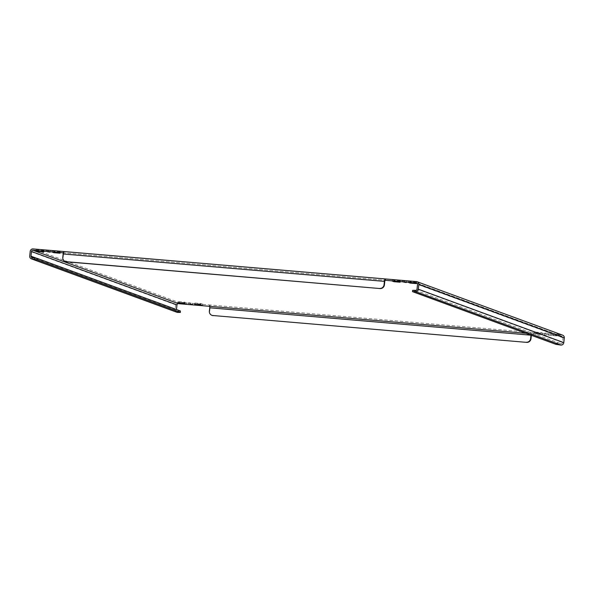 <?xml version="1.0" encoding="UTF-8"?>
<svg xmlns="http://www.w3.org/2000/svg" width="594" height="594" viewBox="0 0 594 594"><rect width="100%" height="100%" fill="white"/><g stroke="black" fill="none" stroke-linecap="round" stroke-linejoin="round"><path stroke-width="0.45" stroke-dasharray="2.97 2.23" d="M404.945 281.185L402.368 280.769L404.945 281.185M48.708 250.817L46.132 250.393L48.708 250.817M547.475 333.516L544.906 333.1L547.475 333.516M546.228 334.459L548.797 334.875L546.228 334.459M191.238 303.148L188.662 302.725L191.238 303.148M180.561 311.078L177.621 311.056A1.351 1.299 110.2 0 1 176.47 309.6L176.477 309.533M176.834 312.251A2.71 2.591 110.2 0 1 175.178 309.489L175.675 304.789A2.71 2.591 110.2 0 1 178.556 302.324L33.078 248.916M416.995 283.175L561.85 336.36A1.351 1.299 110.2 0 1 563.008 337.808L562.503 342.515A1.351 1.299 110.2 0 1 561.063 343.748L556.073 343.005L412.652 290.31M542.634 334.548L540.889 333.91L534.734 333.383L536.479 334.028L542.634 334.548L542.775 333.212L536.627 332.685L534.875 332.039L541.03 332.566L542.775 333.212M558.828 335.929L557.075 335.291L550.928 334.764L552.672 335.41L558.828 335.929L558.969 334.585L552.814 334.066L551.069 333.42L557.224 333.947L558.969 334.585M561.85 336.36L530.761 333.709A1.351 0.379 -85.1 0 1 530.984 335.187L530.962 335.187M63.343 252.851L64.026 252.903L64.055 251.552M44.008 250.505L37.853 249.977L36.108 249.339L42.263 249.866L44.008 250.505L43.867 251.849M60.202 251.886L54.047 251.359L52.302 250.72L58.45 251.247L60.202 251.886L60.053 253.23M416.439 282.261L410.283 281.734L408.538 281.088L414.694 281.615L416.439 282.261L416.297 283.598M400.245 280.88L394.089 280.353L392.344 279.715L398.5 280.234L400.245 280.88L400.104 282.217M178.638 301.67L184.793 302.198L186.538 302.836L180.383 302.309L178.638 301.67L178.497 303.014M194.832 303.051L200.987 303.579L202.732 304.217L196.577 303.69L194.832 303.051L194.691 304.395M209.504 306.318L209.645 304.974L178.556 302.324M416.52 281.601L561.998 335.016L530.91 332.365L530.761 333.709L525.787 333.286M530.91 332.365A2.71 0.757 -85.1 0 1 531.355 335.32L210.09 307.93A2.71 0.757 94.9 0 0 209.645 304.974L530.91 332.365M212.221 315.436A4.061 3.891 110.2 0 1 209.734 311.286L210.09 307.93M384.778 281.504L63.513 254.113A1.351 0.379 -85.1 0 1 63.996 252.903A1.351 0.379 -85.1 0 1 64.026 252.903L385.231 280.294L63.996 252.903M65.644 261.62A4.061 3.891 110.2 0 1 63.157 257.469L62.786 257.336M63.513 254.113L63.157 257.469M561.998 335.016A2.71 2.591 110.2 0 1 562.644 335.157M552.672 335.41L552.814 334.066M557.075 335.291L557.224 333.947M550.928 334.764L551.069 333.42M200.839 304.915L200.987 303.579M196.488 304.544L196.577 303.69M202.591 305.561L202.732 304.217M184.645 303.534L184.793 302.198M180.294 303.163L180.383 302.309M186.397 304.18L186.538 302.836M536.479 334.028L536.627 332.685M540.889 333.91L541.03 332.566M534.734 333.383L534.875 332.039M394 281.207L394.089 280.353M398.351 281.578L398.5 280.234M392.203 281.051L392.344 279.715M410.194 282.588L410.283 281.734M414.545 282.959L414.694 281.615M408.397 282.432L408.538 281.088M53.957 252.212L54.047 251.359M58.309 252.584L58.45 251.247M52.153 252.064L52.302 250.72M37.764 250.839L37.853 249.977M42.115 251.21L42.263 249.866M35.967 250.683L36.108 249.339M175.178 309.489L29.7 256.081M175.675 304.789L30.205 251.381M176.47 309.6L36.531 258.219M417.025 289.1L562.503 342.515M563.008 337.808L417.53 284.4M209.734 311.286L209.363 311.152M415.592 290.332L561.063 343.748L560.922 345.084M556.073 343.005L555.932 344.349M412.659 291.751L412.808 290.407M32.15 257.64L177.621 311.056L177.48 312.399M402.227 282.113L402.368 280.769M45.99 251.737L46.132 250.393M544.757 334.444L544.906 333.1M188.521 304.069L188.662 302.725M562.176 336.427L416.698 283.019M31.824 257.573L177.302 310.981M192.56 304.499L192.708 303.163M548.797 334.875L548.945 333.531M50.03 252.168L50.171 250.831M406.266 282.544L406.415 281.2"/><path stroke-width="0.89" d="M403.697 282.128L406.266 282.544L403.697 282.128M47.461 251.752L50.03 252.168L47.461 251.752M189.991 304.083L192.56 304.499L189.991 304.083M176.477 309.533L176.975 304.9A1.351 1.299 110.2 0 1 178.408 303.668L32.937 250.252L63.343 252.851M64.055 251.552L33.078 248.916A2.71 2.591 -69.8 0 0 30.205 251.381L29.7 256.081A2.71 2.591 -69.8 0 0 32.002 258.984L36.991 259.719L180.264 312.325L180.405 310.981L180.264 312.325M32.937 250.252A1.351 1.299 -69.8 0 0 31.497 251.485L30.992 256.192A1.351 1.299 -69.8 0 0 32.15 257.64L37.14 258.375L180.405 310.981M415.592 290.332L415.444 291.676L412.511 291.647L412.652 290.31L415.592 290.332A1.351 1.299 -69.8 0 0 417.025 289.1L417.53 284.4A1.351 1.299 -69.8 0 0 416.379 282.944L416.995 283.175M417.166 281.749L562.644 335.157A2.71 2.591 110.2 0 1 564.3 337.919L563.795 342.619A2.71 2.591 110.2 0 1 560.922 345.084L415.444 291.676A2.71 2.591 -69.8 0 0 418.325 289.211L418.822 284.511A2.71 2.591 -69.8 0 0 416.52 281.601L385.432 278.95L385.291 280.294L416.379 282.944M43.867 251.849L42.115 251.21L35.967 250.683L37.712 251.321L43.867 251.849M60.053 253.23L58.309 252.584L52.153 252.064L53.905 252.702L60.053 253.23M416.297 283.598L414.545 282.959L408.397 282.432L410.142 283.078L416.297 283.598M400.104 282.217L398.351 281.578L392.203 281.051L393.948 281.697L400.104 282.217M178.497 303.014L180.242 303.653L186.397 304.18L184.645 303.534L178.497 303.014M194.691 304.395L196.436 305.034L202.591 305.561L200.839 304.915L194.691 304.395M212.823 315.511L526.678 342.374L212.823 315.511A4.061 3.891 -69.8 0 1 209.363 311.152L209.727 307.796A1.351 0.379 94.9 0 0 209.504 306.318L178.408 303.668M213.187 315.652A4.061 3.891 110.2 0 1 212.221 315.436L211.85 315.295M531.355 335.328L530.999 338.677A4.061 3.891 110.2 0 1 526.678 342.374M526.314 342.241A4.061 3.891 -69.8 0 0 530.628 338.543L530.984 335.194M385.432 278.95A2.71 0.757 94.9 0 0 385.372 278.942A2.71 0.757 94.9 0 0 384.407 281.37L384.051 284.726L384.422 284.86L384.778 281.504A1.351 0.379 94.9 0 1 385.261 280.286L385.291 280.294A1.351 0.379 94.9 0 0 385.261 280.286M384.422 284.86A4.061 3.891 110.2 0 1 380.101 288.558L66.246 261.694A4.061 3.891 -69.8 0 1 62.786 257.336L63.15 253.98A2.71 0.757 -85.1 0 1 64.115 251.552A2.71 0.757 -85.1 0 1 64.167 251.566L385.32 278.942M379.737 288.424A4.061 3.891 -69.8 0 0 384.051 284.726M380.101 288.558L66.61 261.835A4.061 3.891 110.2 0 1 65.644 261.62L65.273 261.479M560.922 345.084L555.932 344.349L412.511 291.647M180.413 312.422L177.48 312.399A2.71 2.591 110.2 0 1 176.834 312.251L31.356 258.843M196.436 305.034L196.488 304.544M180.242 303.653L180.294 303.163M393.948 281.697L394 281.207M410.142 283.078L410.194 282.588M53.905 252.702L53.957 252.212M37.712 251.321L37.764 250.839M36.531 258.219L30.992 256.192M31.497 251.485L176.975 304.9M418.325 289.211L563.795 342.619M564.3 337.919L418.822 284.511M525.787 333.286L209.504 306.318M209.727 307.796L530.962 335.187M63.15 253.98L384.407 281.37M530.628 338.543L530.999 338.677M32.15 257.64L32.002 258.984L177.48 312.399M37.14 258.375L36.991 259.719M385.372 278.942L64.115 251.552"/></g></svg>
